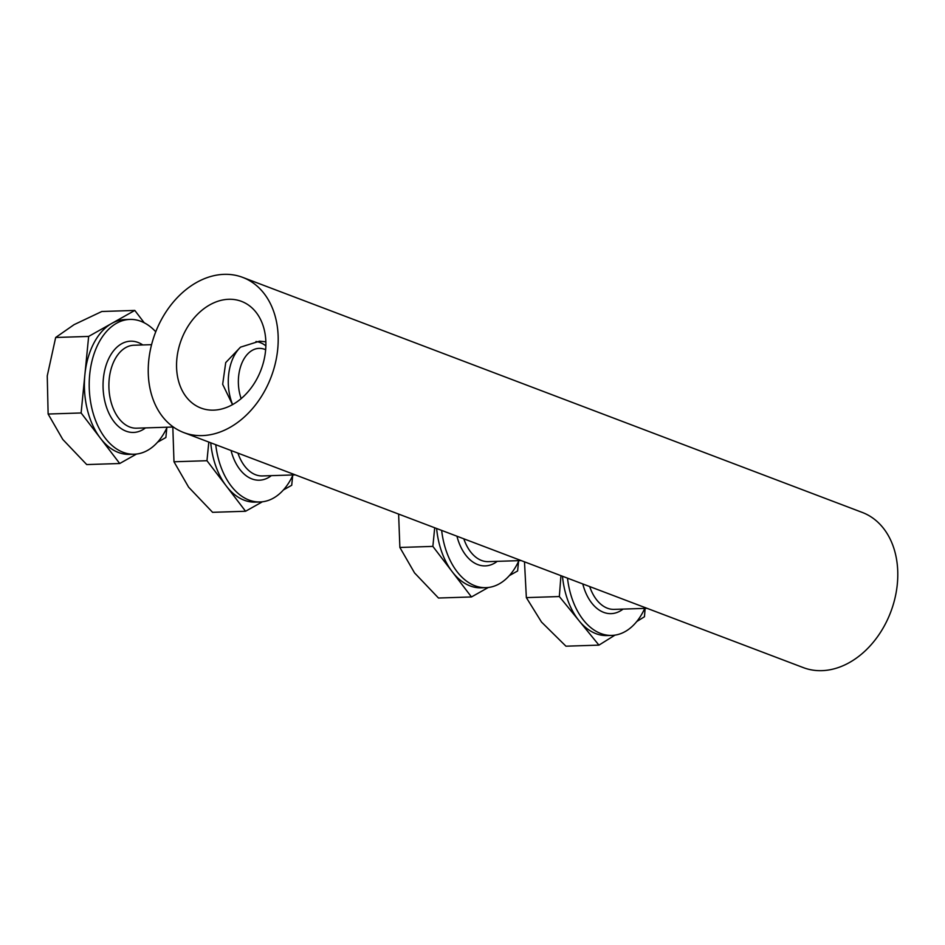 <?xml version="1.0" encoding="UTF-8"?>
<svg xmlns="http://www.w3.org/2000/svg" width="945" height="945" viewBox="0 0 945 945"><rect width="100%" height="100%" fill="white"/><g stroke="black" fill="none" stroke-linecap="round" stroke-linejoin="round"><path stroke-width="1.42" d="M265.852 341.806L259.556 341.18L265.852 341.806L259.556 341.18L240.502 347.158L225.725 362.585L222.666 384.308L232.505 404.661L222.666 384.308L225.725 362.585L240.502 347.158L259.556 341.18L240.502 347.158L225.725 362.585L222.666 384.308L232.505 404.661M228.714 299.281A57.066 42.596 110.8 0 1 241.459 301.361A57.066 42.596 110.8 0 1 263.631 361.64A57.066 42.596 110.8 0 1 213.724 410.142A57.066 42.596 110.8 0 1 200.978 408.063A57.066 42.596 110.8 0 1 178.806 347.795A57.066 42.596 110.8 0 1 228.714 299.281A57.066 42.596 110.8 0 1 241.459 301.361A57.066 42.596 110.8 0 1 263.631 361.64A57.066 42.596 110.8 0 1 213.724 410.142A57.066 42.596 110.8 0 1 200.978 408.063A57.066 42.596 110.8 0 1 178.806 347.795A57.066 42.596 110.8 0 1 228.714 299.281A57.066 42.596 110.8 0 1 241.459 301.361A57.066 42.596 110.8 0 1 263.631 361.64A57.066 42.596 110.8 0 1 213.724 410.142A57.066 42.596 110.8 0 1 200.978 408.063A57.066 42.596 110.8 0 1 178.806 347.795A57.066 42.596 110.8 0 1 228.714 299.281M242.652 277.369L862.253 512.426A82.995 61.957 110.8 0 1 894.502 600.099A82.995 61.957 110.8 0 1 821.914 670.655A82.995 61.957 110.8 0 0 894.502 600.099A82.995 61.957 110.8 0 0 862.253 512.426A82.995 61.957 110.8 0 1 894.502 600.099A82.995 61.957 110.8 0 1 821.914 670.655A82.995 61.957 110.8 0 1 803.368 667.631L183.779 432.574A82.995 61.957 110.8 0 1 151.519 344.901A82.995 61.957 110.8 0 1 224.119 274.345A82.995 61.957 110.8 0 1 242.652 277.369A82.995 61.957 110.8 0 1 274.912 365.042A82.995 61.957 110.8 0 1 202.313 435.598A82.995 61.957 110.8 0 1 183.779 432.574A82.995 61.957 110.8 0 1 151.519 344.901A82.995 61.957 110.8 0 1 224.119 274.345A82.995 61.957 110.8 0 1 242.652 277.369A82.995 61.957 110.8 0 1 274.912 365.042A82.995 61.957 110.8 0 1 202.313 435.598A82.995 61.957 110.8 0 1 183.779 432.574A82.995 61.957 110.8 0 1 151.519 344.901A82.995 61.957 110.8 0 1 224.119 274.345A82.995 61.957 110.8 0 1 242.652 277.369A82.995 61.957 110.8 0 1 274.912 365.042A82.995 61.957 110.8 0 1 202.313 435.598A82.995 61.957 110.8 0 1 183.779 432.574L803.368 667.631L183.779 432.574M567.496 578.151A67.438 42.844 88.2 0 0 611.852 635.406A67.438 42.844 88.2 0 0 626.511 630.776A67.438 42.844 88.2 0 0 644.762 608.391M636.729 621.562L644.466 616.742L645.116 608.379M560.94 575.659L559.334 596.543L579.131 620.841A67.438 42.844 -91.8 0 1 562.476 576.237M611.852 635.406L607.044 635.56A67.438 42.844 -91.8 0 1 579.131 620.841L598.941 645.128L614.982 635.123M598.941 645.128L565.949 646.191L541.497 622.046L526.353 597.618L524.487 561.826M559.334 596.543L526.353 597.618M441.646 530.405A67.438 42.844 88.2 0 0 485.99 587.66A67.438 42.844 88.2 0 0 499.35 583.809A67.438 42.844 88.2 0 0 518.911 560.645M509.32 575.635L517.612 570.969L518.557 561.401M434.7 527.771L432.869 546.399L452.171 571.678A67.438 42.844 -91.8 0 1 436.614 528.491M485.99 587.66L481.182 587.814A67.438 42.844 -91.8 0 1 452.171 571.678L471.472 596.957L488.281 587.495M471.472 596.957L438.48 598.02L414.536 572.894L399.877 547.462L398.613 514.08M432.869 546.399L399.877 547.462M215.743 444.705A67.438 42.844 88.2 0 0 260.099 501.96A67.438 42.844 88.2 0 0 273.448 498.109A67.438 42.844 88.2 0 0 293.009 474.945M283.429 489.947L291.721 485.269L292.666 475.701M208.81 442.071L206.967 460.711L226.268 485.978A67.438 42.844 -91.8 0 1 210.723 442.803M260.099 501.96L255.292 502.114A67.438 42.844 -91.8 0 1 226.268 485.978L245.57 511.257L262.379 501.795M245.57 511.257L212.59 512.32L188.634 487.195L173.986 461.774L172.817 427.022M206.967 460.711L173.986 461.774M155.748 331.778A67.438 42.844 88.2 0 0 129.89 319.422A67.438 42.844 88.2 0 0 116.53 323.273A67.438 42.844 88.2 0 0 90.141 398.92A67.438 42.844 88.2 0 0 134.237 454.214A67.438 42.844 88.2 0 0 147.597 450.363A67.438 42.844 88.2 0 0 167.159 427.211M144.242 322.788L134.804 310.433L111.734 323.426A67.438 42.844 -91.8 0 1 125.083 319.575L129.89 319.422M241.164 398.625A34.339 21.818 -91.8 0 1 252.28 350.323A34.339 21.818 -91.8 0 1 265.651 349.733M255.977 341.511A41.497 26.365 -91.8 0 1 265.864 345.858M232.612 404.59A41.497 26.365 -91.8 0 1 240.597 347.098M157.567 442.201L165.871 437.523L166.804 427.955M111.734 323.426L88.653 336.42L84.885 374.692A67.438 42.844 -91.8 0 1 111.734 323.426M84.885 374.692L81.116 412.965L100.418 438.232A67.438 42.844 -91.8 0 1 84.885 374.692M134.237 454.214L129.441 454.368A67.438 42.844 -91.8 0 1 100.418 438.232L119.72 463.511L136.529 454.049M119.72 463.511L86.727 464.574L62.783 439.449L48.124 414.028L47.25 375.909L55.672 337.483L74.1 324.643L101.824 311.496L134.804 310.433M81.116 412.965L48.124 414.028M88.653 336.42L55.672 337.483M821.914 670.655A82.995 61.957 110.8 0 1 803.368 667.631A82.995 61.957 110.8 0 0 821.914 670.655M623.086 609.088A45.643 29 -91.8 0 1 621.066 610.494A45.643 29 -91.8 0 1 582.793 583.951M589.68 586.561A41.497 26.365 88.2 0 0 614.215 609.383L647.03 608.32M497.235 561.342A45.643 29 -91.8 0 1 494.329 563.279A45.643 29 -91.8 0 1 456.943 536.205M463.818 538.815A41.497 26.365 88.2 0 0 488.352 561.637L521.179 560.574M271.333 475.654A45.643 29 -91.8 0 1 268.439 477.579A45.643 29 -91.8 0 1 231.041 450.505M237.927 453.116A41.497 26.365 88.2 0 0 262.462 475.937L295.289 474.874M145.483 427.908A45.643 29 -91.8 0 1 142.577 429.833A45.643 29 -91.8 0 1 105.013 402.05A45.643 29 -91.8 0 1 121.551 343.803A45.643 29 -91.8 0 1 142.801 344.949M151.578 344.665L133.93 345.232A41.497 26.365 88.2 0 0 125.709 347.606A41.497 26.365 88.2 0 0 109.466 394.159A41.497 26.365 88.2 0 0 136.612 428.191L173.337 427.01"/></g></svg>
